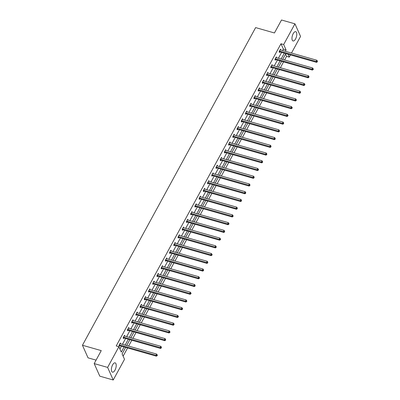 <?xml version="1.0" encoding="UTF-8"?>
<svg xmlns="http://www.w3.org/2000/svg" width="400" height="400" viewBox="0 0 400 400"><rect width="100%" height="100%" fill="white"/><g stroke="black" fill="none" stroke-linecap="round" stroke-linejoin="round"><path stroke-width="0.6" d="M112.62 364.855A4.84 2.1 -74.1 0 1 115.13 362.855A4.84 2.1 -74.1 0 1 114.985 370.165A4.84 2.1 -74.1 0 1 112.48 372.165A4.84 2.1 -74.1 0 1 112.62 364.855M293.19 33.665A4.84 2.1 -74.1 0 1 295.7 31.665A4.84 2.1 -74.1 0 1 295.555 38.975A4.84 2.1 -74.1 0 1 293.05 40.975A4.84 2.1 -74.1 0 1 293.19 33.665M96.065 360.13L88.045 357.845L82.44 345.255L255.63 27.6L274.445 32.96L281.51 20L294.95 23.83L300.555 36.42L291.5 53.035M290.475 54.915L289.275 57.115L287.98 54.205M284.595 60L286.585 56.35L289.275 57.115M123.115 356.175L127.59 347.965M128.615 346.085L131.805 340.235M132.835 338.35L136.025 332.5M137.05 330.62L140.24 324.77M141.265 322.89L144.455 317.04M145.48 315.155L148.67 309.305M149.695 307.425L152.885 301.575M153.91 299.69L157.1 293.84M158.125 291.96L161.315 286.11M162.345 284.23L165.53 278.38M166.56 276.495L169.75 270.645M170.775 268.765L173.965 262.915M174.99 261.03L178.18 255.18M179.205 253.3L182.395 247.45M183.42 245.57L186.61 239.72M187.635 237.835L190.825 231.985M191.85 230.105L195.04 224.255M196.07 222.37L199.255 216.52M200.285 214.64L203.475 208.79M204.5 206.91L207.69 201.06M208.715 199.175L211.905 193.325M212.93 191.445L216.12 185.595M217.145 183.71L220.335 177.86M221.36 175.98L224.55 170.13M225.575 168.25L228.765 162.4M229.795 160.515L232.98 154.665M234.01 152.785L237.2 146.935M238.225 145.05L241.415 139.2M242.44 137.32L245.63 131.47M246.655 129.59L249.845 123.735M250.87 121.855L254.06 116.005M255.085 114.125L258.275 108.275M259.3 106.39L262.49 100.54M263.52 98.66L266.705 92.81M267.735 90.925L270.925 85.075M271.95 83.195L275.14 77.345M276.165 75.465L279.355 69.615M280.38 67.73L283.57 61.88M125.655 347.415L122.11 353.915L124.515 359.305L113.23 380L107.62 367.41L118.905 346.715L121.305 352.11L124.11 346.975M107.62 367.41L94.185 363.58L99.795 376.17L113.23 380M124.855 336.08L124.49 335.26L123.14 337.735L123.52 338.585L123.82 338.035M133.285 320.615L132.92 319.795L131.57 322.275L131.95 323.125L132.25 322.57M141.72 305.15L141.355 304.33L140 306.81L140.38 307.66L140.685 307.105M150.15 289.685L149.785 288.865L148.435 291.345L148.81 292.195L149.115 291.64M158.58 274.22L158.215 273.4L156.865 275.88L157.245 276.73L157.545 276.175M167.01 258.76L166.645 257.94L165.295 260.415L165.675 261.265L165.975 260.715M175.445 243.295L175.08 242.475L173.725 244.95L174.105 245.805L174.41 245.25M183.875 227.83L183.51 227.01L182.16 229.49L182.535 230.34L182.84 229.785M192.305 212.365L191.94 211.545L190.59 214.025L190.97 214.875L191.27 214.32M200.735 196.9L200.37 196.08L199.02 198.56L199.4 199.41L199.7 198.855M209.17 181.44L208.805 180.62L207.45 183.095L207.83 183.945L208.135 183.39M217.6 165.975L217.235 165.155L215.885 167.63L216.26 168.485L216.565 167.93M226.03 150.51L225.665 149.69L224.315 152.17L224.695 153.02L224.995 152.465M234.465 135.045L234.095 134.225L232.745 136.705L233.125 137.555L233.425 137M242.895 119.58L242.53 118.76L241.175 121.24L241.555 122.09L241.86 121.535M251.325 104.12L250.96 103.3L249.61 105.775L249.99 106.625L250.29 106.07M259.755 88.655L259.39 87.835L258.04 90.31L258.42 91.165L258.72 90.61M268.19 73.19L267.82 72.37L266.47 74.85L266.85 75.7L267.15 75.145M276.62 57.725L276.255 56.905L274.9 59.385L275.28 60.235L275.585 59.68M119.91 348.975L121.42 346.205M122.445 344.325L125.635 338.475M126.66 336.595L129.85 330.745M130.88 328.86L134.065 323.01M135.095 321.13L138.285 315.28M139.31 313.395L142.5 307.545M143.525 305.665L146.715 299.815M147.74 297.935L150.93 292.085M151.955 290.2L155.145 284.35M156.17 282.47L159.36 276.62M160.385 274.735L163.575 268.885M164.605 267.005L167.79 261.155M168.82 259.275L172.01 253.425M173.035 251.54L176.225 245.69M177.25 243.81L180.44 237.96M181.465 236.075L184.655 230.225M185.68 228.345L188.87 222.495M189.895 220.615L193.085 214.765M194.11 212.88L197.3 207.03M198.33 205.15L201.52 199.3M202.545 197.415L205.735 191.565M206.76 189.685L209.95 183.835M210.975 181.955L214.165 176.105M215.19 174.22L218.38 168.37M219.405 166.49L222.595 160.64M223.62 158.755L226.81 152.905M227.835 151.025L231.025 145.175M232.055 143.295L235.245 137.44M236.27 135.56L239.46 129.71M240.485 127.83L243.675 121.98M244.7 120.095L247.89 114.245M248.915 112.365L252.105 106.515M253.13 104.63L256.32 98.78M257.345 96.9L260.535 91.05M261.56 89.17L264.75 83.32M265.78 81.435L268.97 75.585M269.995 73.705L273.185 67.855M274.21 65.97L277.4 60.12M278.425 58.24L281.615 52.39M282.64 50.51L283.38 49.15L280.98 43.755L116.215 345.95L118.905 346.715M280.835 49.995L280.47 49.175L279.12 51.65L279.495 52.5L279.8 51.95M272.405 65.46L272.04 64.64L270.685 67.115L271.065 67.965L271.37 67.41M263.97 80.92L263.605 80.1L262.255 82.58L262.635 83.43L262.935 82.875M255.54 96.385L255.175 95.565L253.825 98.045L254.205 98.895L254.505 98.34M247.11 111.85L246.745 111.03L245.395 113.51L245.77 114.36L246.075 113.805M238.68 127.315L238.315 126.495L236.96 128.97L237.34 129.825L237.645 129.27M230.245 142.78L229.88 141.96L228.53 144.435L228.91 145.285L229.21 144.73M221.815 158.24L221.45 157.42L220.1 159.9L220.48 160.75L220.78 160.195M213.385 173.705L213.02 172.885L211.67 175.365L212.045 176.215L212.35 175.66M204.955 189.17L204.59 188.35L203.235 190.83L203.615 191.68L203.92 191.125M196.52 204.635L196.155 203.815L194.805 206.29L195.185 207.145L195.485 206.59M188.09 220.1L187.725 219.28L186.375 221.755L186.755 222.605L187.055 222.05M179.66 235.56L179.295 234.74L177.945 237.22L178.32 238.07L178.625 237.515M171.23 251.025L170.865 250.205L169.51 252.685L169.89 253.535L170.195 252.98M162.795 266.49L162.43 265.67L161.08 268.15L161.46 269L161.76 268.445M154.365 281.955L154 281.135L152.65 283.61L153.03 284.465L153.33 283.91M145.935 297.42L145.57 296.6L144.22 299.075L144.595 299.925L144.9 299.375M137.505 312.88L137.14 312.06L135.785 314.54L136.165 315.39L136.47 314.835M129.07 328.345L128.705 327.525L127.355 330.005L127.735 330.855L128.035 330.3M120.64 343.81L120.275 342.99L118.925 345.47L119.305 346.32L119.605 345.765M94.185 363.58L101.25 350.62L82.44 345.255M280.98 43.755L283.665 44.525L294.95 23.83M285.85 53.595L282.66 59.445M281.635 61.33L278.445 67.18M277.415 69.06L274.23 74.91M273.2 76.795L270.01 82.645M268.985 84.525L265.795 90.375M264.77 92.255L261.58 98.105M260.555 99.99L257.365 105.84M256.34 107.72L253.15 113.57M252.125 115.455L248.935 121.305M247.91 123.185L244.72 129.035M243.69 130.915L240.505 136.765M239.475 138.65L236.285 144.5M235.26 146.38L232.07 152.23M231.045 154.115L227.855 159.965M226.83 161.845L223.64 167.695M222.615 169.575L219.425 175.43M218.4 177.31L215.21 183.16M214.185 185.04L210.995 190.89M209.965 192.775L206.78 198.625M205.75 200.505L202.56 206.355M201.535 208.24L198.345 214.09M197.32 215.97L194.13 221.82M193.105 223.7L189.915 229.55M188.89 231.435L185.7 237.285M184.675 239.165L181.485 245.015M180.46 246.9L177.27 252.75M176.24 254.63L173.05 260.48M172.025 262.36L168.835 268.21M167.81 270.095L164.62 275.945M163.595 277.825L160.405 283.675M159.38 285.56L156.19 291.41M155.165 293.29L151.975 299.14M150.95 301.02L147.76 306.87M146.735 308.755L143.545 314.605M142.515 316.485L139.325 322.335M138.3 324.22L135.11 330.07M134.085 331.95L130.895 337.8M129.87 339.68L126.68 345.53M285.33 51.275L286.07 49.915L283.665 44.525M125.135 345.09L128.325 339.24M129.35 337.36L132.54 331.51M133.565 329.625L136.755 323.775M137.78 321.895L140.97 316.045M141.995 314.165L145.185 308.315M146.21 306.43L149.4 300.58M150.43 298.7L153.615 292.85M154.645 290.965L157.835 285.115M158.86 283.235L162.05 277.385M163.075 275.505L166.265 269.655M167.29 267.77L170.48 261.92M171.505 260.04L174.695 254.19M175.72 252.305L178.91 246.455M179.935 244.575L183.125 238.725M184.155 236.845L187.345 230.995M188.37 229.11L191.56 223.26M192.585 221.38L195.775 215.53M196.8 213.645L199.99 207.795M201.015 205.915L204.205 200.065M205.23 198.185L208.42 192.335M209.445 190.45L212.635 184.6M213.66 182.72L216.85 176.87M217.88 174.985L221.07 169.135M222.095 167.255L225.285 161.405M226.31 159.525L229.5 153.675M230.525 151.79L233.715 145.94M234.74 144.06L237.93 138.21M238.955 136.325L242.145 130.475M243.17 128.595L246.36 122.745M247.385 120.865L250.575 115.01M251.605 113.13L254.795 107.28M255.82 105.4L259.01 99.55M260.035 97.665L263.225 91.815M264.25 89.935L267.44 84.085M268.465 82.2L271.655 76.35M272.68 74.47L275.87 68.62M276.895 66.74L280.085 60.89M281.115 59.005L284.3 53.155M286.585 56.35L285.58 54.09M283.38 49.15L286.07 49.915M279.735 51.11L280.115 51.965L316.505 62.335L316.125 61.485L279.735 51.11A0.62 0.495 -24 0 0 279.515 51.09L279.42 51.095M317.14 61.565L317.29 61.91L317.41 61.07L317.14 61.565L316.125 61.485L316.8 60.245L280.41 49.875A0.62 0.495 -24 0 1 280.23 49.78L280.165 49.73M280.115 51.965A0.62 0.495 -24 0 0 279.895 51.94L279.265 51.985M316.505 62.335L317.29 61.91M317.41 61.07L316.8 60.245M275.52 58.845L275.9 59.695L312.29 70.065L311.91 69.215L275.52 58.845A0.62 0.495 -24 0 0 275.3 58.82L275.205 58.83M312.925 69.3L313.075 69.64L313.345 69.145L313.195 68.805L312.925 69.3L311.91 69.215L312.585 67.98L276.195 57.605A0.62 0.495 -24 0 1 276.015 57.51L275.95 57.46M275.9 59.695A0.62 0.495 -24 0 0 275.68 59.675L275.05 59.72M312.29 70.065L313.075 69.64M313.195 68.805L312.585 67.98M271.305 66.575L271.685 67.425L308.07 77.8L307.695 76.95L271.305 66.575A0.62 0.495 -24 0 0 271.085 66.555L270.99 66.56M308.71 77.03L308.86 77.37L308.98 76.535L308.71 77.03L307.695 76.95L308.37 75.71L271.98 65.335A0.62 0.495 -24 0 1 271.8 65.245L271.735 65.19M271.685 67.425A0.62 0.495 -24 0 0 271.465 67.405L270.835 67.45M308.07 77.8L308.86 77.37M308.98 76.535L308.37 75.71M267.09 74.31L267.465 75.16L303.855 85.53L303.48 84.68L267.09 74.31A0.62 0.495 -24 0 0 266.87 74.285L266.775 74.295M304.495 84.765L304.645 85.105L304.915 84.61L304.765 84.27L304.495 84.765L303.48 84.68L304.155 83.44L267.765 73.07A0.62 0.495 -24 0 1 267.585 72.975L267.52 72.925M267.465 75.16A0.62 0.495 -24 0 0 267.245 75.135L266.62 75.18M303.855 85.53L304.645 85.105M304.765 84.27L304.155 83.44M262.875 82.04L263.25 82.89L299.64 93.265L299.26 92.415L262.875 82.04A0.62 0.495 -24 0 0 262.655 82.02L262.56 82.025M300.275 92.495L300.43 92.835L300.55 92L300.275 92.495L299.26 92.415L299.94 91.175L263.55 80.8A0.62 0.495 -24 0 1 263.365 80.71L263.305 80.655M263.25 82.89A0.62 0.495 -24 0 0 263.03 82.87L262.405 82.915M299.64 93.265L300.43 92.835M300.55 92L299.94 91.175M258.655 89.77L259.035 90.625L295.425 100.995L295.045 100.145L258.655 89.77A0.62 0.495 -24 0 0 258.435 89.75L258.34 89.755M296.06 100.225L296.215 100.57L296.33 99.73L296.06 100.225L295.045 100.145L295.72 98.905L259.335 88.535A0.62 0.495 -24 0 1 259.15 88.44L259.09 88.39M259.035 90.625A0.62 0.495 -24 0 0 258.815 90.6L258.19 90.645M295.425 100.995L296.215 100.57M296.33 99.73L295.72 98.905M254.44 97.505L254.82 98.355L291.21 108.725L290.83 107.875L254.44 97.505A0.62 0.495 -24 0 0 254.22 97.485L254.125 97.49M291.845 107.96L292 108.3L292.27 107.805L292.115 107.465L291.845 107.96L290.83 107.875L291.505 106.64L255.115 96.265A0.62 0.495 -24 0 1 254.935 96.17L254.875 96.12M254.82 98.355A0.62 0.495 -24 0 0 254.6 98.335L253.975 98.38M291.21 108.725L292 108.3M292.115 107.465L291.505 106.64M250.225 105.235L250.605 106.085L286.995 116.46L286.615 115.61L250.225 105.235A0.62 0.495 -24 0 0 250.005 105.215L249.91 105.22M287.63 115.69L287.78 116.03L288.05 115.535L287.9 115.195L287.63 115.69L286.615 115.61L287.29 114.37L250.9 103.995A0.62 0.495 -24 0 1 250.72 103.905L250.655 103.85M250.605 106.085A0.62 0.495 -24 0 0 250.385 106.065L249.76 106.11M286.995 116.46L287.78 116.03M287.9 115.195L287.29 114.37M246.01 112.97L246.39 113.82L282.78 124.19L282.4 123.34L246.01 112.97A0.62 0.495 -24 0 0 245.79 112.945L245.695 112.955M283.415 123.425L283.565 123.765L283.685 122.93L283.415 123.425L282.4 123.34L283.075 122.1L246.685 111.73A0.62 0.495 -24 0 1 246.505 111.635L246.44 111.585M246.39 113.82A0.62 0.495 -24 0 0 246.17 113.795L245.54 113.84M282.78 124.19L283.565 123.765M283.685 122.93L283.075 122.1M241.795 120.7L242.175 121.55L278.565 131.925L278.185 131.075L241.795 120.7A0.62 0.495 -24 0 0 241.575 120.68L241.48 120.685M279.2 131.155L279.35 131.495L279.47 130.66L279.2 131.155L278.185 131.075L278.86 129.835L242.47 119.46A0.62 0.495 -24 0 1 242.29 119.37L242.225 119.315M242.175 121.55A0.62 0.495 -24 0 0 241.955 121.53L241.325 121.575M278.565 131.925L279.35 131.495M279.47 130.66L278.86 129.835M237.58 128.43L237.96 129.285L274.345 139.655L273.97 138.805L237.58 128.43A0.62 0.495 -24 0 0 237.36 128.41L237.265 128.415M274.985 138.89L275.135 139.23L275.255 138.39L274.985 138.89L273.97 138.805L274.645 137.565L238.255 127.195A0.62 0.495 -24 0 1 238.075 127.1L238.01 127.05M237.96 129.285A0.62 0.495 -24 0 0 237.74 129.26L237.11 129.305M274.345 139.655L275.135 139.23M275.255 138.39L274.645 137.565M233.365 136.165L233.74 137.015L270.13 147.39L269.755 146.535L233.365 136.165A0.62 0.495 -24 0 0 233.145 136.145L233.05 136.15M270.77 146.62L270.92 146.96L271.04 146.125L270.77 146.62L269.755 146.535L270.43 145.3L234.04 134.925A0.62 0.495 -24 0 1 233.86 134.83L233.795 134.78M233.74 137.015A0.62 0.495 -24 0 0 233.52 136.995L232.895 137.04M270.13 147.39L270.92 146.96M271.04 146.125L270.43 145.3M229.15 143.895L229.525 144.745L265.915 155.12L265.535 154.27L229.15 143.895A0.62 0.495 -24 0 0 228.93 143.875L228.835 143.88M266.55 154.35L266.705 154.69L266.825 153.855L266.55 154.35L265.535 154.27L266.215 153.03L229.825 142.655A0.62 0.495 -24 0 1 229.64 142.565L229.58 142.51M229.525 144.745A0.62 0.495 -24 0 0 229.305 144.725L228.68 144.77M265.915 155.12L266.705 154.69M266.825 153.855L266.215 153.03M224.93 151.63L225.31 152.48L261.7 162.85L261.32 162L224.93 151.63A0.62 0.495 -24 0 0 224.71 151.605L224.615 151.615M262.335 162.085L262.49 162.425L262.605 161.59L262.335 162.085L261.32 162L261.995 160.76L225.61 150.39A0.62 0.495 -24 0 1 225.425 150.295L225.365 150.245M225.31 152.48A0.62 0.495 -24 0 0 225.09 152.455L224.465 152.5M261.7 162.85L262.49 162.425M262.605 161.59L261.995 160.76M220.715 159.36L221.095 160.21L257.485 170.585L257.105 169.735L220.715 159.36A0.62 0.495 -24 0 0 220.495 159.34L220.4 159.345M258.12 169.815L258.275 170.155L258.545 169.66L258.39 169.32L258.12 169.815L257.105 169.735L257.78 168.495L221.39 158.12A0.62 0.495 -24 0 1 221.21 158.03L221.15 157.975M221.095 160.21A0.62 0.495 -24 0 0 220.875 160.19L220.25 160.235M257.485 170.585L258.275 170.155M258.39 169.32L257.78 168.495M216.5 167.09L216.88 167.945L253.27 178.315L252.89 177.465L216.5 167.09A0.62 0.495 -24 0 0 216.28 167.07L216.185 167.08M253.905 177.55L254.055 177.89L254.175 177.05L253.905 177.55L252.89 177.465L253.565 176.225L217.175 165.855A0.62 0.495 -24 0 1 216.995 165.76L216.93 165.71M216.88 167.945A0.62 0.495 -24 0 0 216.66 167.92L216.03 167.965M253.27 178.315L254.055 177.89M254.175 177.05L253.565 176.225M212.285 174.825L212.665 175.675L249.055 186.05L248.675 185.195L212.285 174.825A0.62 0.495 -24 0 0 212.065 174.805L211.97 174.81M249.69 185.28L249.84 185.62L249.96 184.785L249.69 185.28L248.675 185.195L249.35 183.96L212.96 173.585A0.62 0.495 -24 0 1 212.78 173.49L212.715 173.44M212.665 175.675A0.62 0.495 -24 0 0 212.445 175.655L211.815 175.7M249.055 186.05L249.84 185.62M249.96 184.785L249.35 183.96M208.07 182.555L208.45 183.405L244.84 193.78L244.46 192.93L208.07 182.555A0.62 0.495 -24 0 0 207.85 182.535L207.755 182.54M245.475 193.01L245.625 193.35L245.745 192.515L245.475 193.01L244.46 192.93L245.135 191.69L208.745 181.315A0.62 0.495 -24 0 1 208.565 181.225L208.5 181.17M208.45 183.405A0.62 0.495 -24 0 0 208.23 183.385L207.6 183.43M244.84 193.78L245.625 193.35M245.745 192.515L245.135 191.69M203.855 190.29L204.235 191.14L240.62 201.51L240.245 200.66L203.855 190.29A0.62 0.495 -24 0 0 203.635 190.265L203.54 190.275M241.26 200.745L241.41 201.085L241.53 200.25L241.26 200.745L240.245 200.66L240.92 199.42L204.53 189.05A0.62 0.495 -24 0 1 204.35 188.955L204.285 188.905M204.235 191.14A0.62 0.495 -24 0 0 204.015 191.12L203.385 191.16M240.62 201.51L241.41 201.085M241.53 200.25L240.92 199.42M199.64 198.02L200.015 198.87L236.405 209.245L236.03 208.395L199.64 198.02A0.62 0.495 -24 0 0 199.42 198L199.325 198.005M237.045 208.475L237.195 208.815L237.315 207.98L237.045 208.475L236.03 208.395L236.705 207.155L200.315 196.78A0.62 0.495 -24 0 1 200.135 196.69L200.07 196.635M200.015 198.87A0.62 0.495 -24 0 0 199.795 198.85L199.17 198.895M236.405 209.245L237.195 208.815M237.315 207.98L236.705 207.155M195.425 205.75L195.8 206.605L232.19 216.975L231.81 216.125L195.425 205.75A0.62 0.495 -24 0 0 195.2 205.73L195.11 205.74M232.825 216.21L232.98 216.55L233.095 215.71L232.825 216.21L231.81 216.125L232.49 214.885L196.1 204.515A0.62 0.495 -24 0 1 195.915 204.42L195.855 204.37M195.8 206.605A0.62 0.495 -24 0 0 195.58 206.58L194.955 206.625M232.19 216.975L232.98 216.55M233.095 215.71L232.49 214.885M191.205 213.485L191.585 214.335L227.975 224.71L227.595 223.855L191.205 213.485A0.62 0.495 -24 0 0 190.985 213.465L190.89 213.47M228.61 223.94L228.765 224.28L229.035 223.785L228.88 223.445L228.61 223.94L227.595 223.855L228.27 222.62L191.885 212.245A0.62 0.495 -24 0 1 191.7 212.15L191.64 212.1M191.585 214.335A0.62 0.495 -24 0 0 191.365 214.315L190.74 214.36M227.975 224.71L228.765 224.28M228.88 223.445L228.27 222.62M186.99 221.215L187.37 222.065L223.76 232.44L223.38 231.59L186.99 221.215A0.62 0.495 -24 0 0 186.77 221.195L186.675 221.2M224.395 231.67L224.55 232.01L224.665 231.175L224.395 231.67L223.38 231.59L224.055 230.35L187.665 219.975A0.62 0.495 -24 0 1 187.485 219.885L187.425 219.83M187.37 222.065A0.62 0.495 -24 0 0 187.15 222.045L186.525 222.09M223.76 232.44L224.55 232.01M224.665 231.175L224.055 230.35M182.775 228.95L183.155 229.8L219.545 240.17L219.165 239.32L182.775 228.95A0.62 0.495 -24 0 0 182.555 228.925L182.46 228.935M220.18 239.405L220.33 239.745L220.6 239.25L220.45 238.91L220.18 239.405L219.165 239.32L219.84 238.08L183.45 227.71A0.62 0.495 -24 0 1 183.27 227.615L183.205 227.565M183.155 229.8A0.62 0.495 -24 0 0 182.935 229.78L182.305 229.825M219.545 240.17L220.33 239.745M220.45 238.91L219.84 238.08M178.56 236.68L178.94 237.53L215.33 247.905L214.95 247.055L178.56 236.68A0.62 0.495 -24 0 0 178.34 236.66L178.245 236.665M215.965 247.135L216.115 247.475L216.235 246.64L215.965 247.135L214.95 247.055L215.625 245.815L179.235 235.44A0.62 0.495 -24 0 1 179.055 235.35L178.99 235.295M178.94 237.53A0.62 0.495 -24 0 0 178.72 237.51L178.09 237.555M215.33 247.905L216.115 247.475M216.235 246.64L215.625 245.815M174.345 244.41L174.725 245.265L211.115 255.635L210.735 254.785L174.345 244.41A0.62 0.495 -24 0 0 174.125 244.39L174.03 244.4M211.75 254.87L211.9 255.21L212.17 254.715L212.02 254.37L211.75 254.87L210.735 254.785L211.41 253.545L175.02 243.175A0.62 0.495 -24 0 1 174.84 243.08L174.775 243.03M174.725 245.265A0.62 0.495 -24 0 0 174.505 245.24L173.875 245.285M211.115 255.635L211.9 255.21M212.02 254.37L211.41 253.545M170.13 252.145L170.51 252.995L206.895 263.37L206.52 262.515L170.13 252.145A0.62 0.495 -24 0 0 169.91 252.125L169.815 252.13M207.535 262.6L207.685 262.94L207.805 262.105L207.535 262.6L206.52 262.515L207.195 261.28L170.805 250.905A0.62 0.495 -24 0 1 170.625 250.81L170.56 250.76M170.51 252.995A0.62 0.495 -24 0 0 170.29 252.975L169.66 253.02M206.895 263.37L207.685 262.94M207.805 262.105L207.195 261.28M165.915 259.875L166.29 260.725L202.68 271.1L202.305 270.25L165.915 259.875A0.62 0.495 -24 0 0 165.695 259.855L165.6 259.86M203.32 270.33L203.47 270.67L203.59 269.835L203.32 270.33L202.305 270.25L202.98 269.01L166.59 258.635A0.62 0.495 -24 0 1 166.41 258.545L166.345 258.495M166.29 260.725A0.62 0.495 -24 0 0 166.07 260.705L165.445 260.75M202.68 271.1L203.47 270.67M203.59 269.835L202.98 269.01M161.7 267.61L162.075 268.46L198.465 278.83L198.085 277.98L161.7 267.61A0.62 0.495 -24 0 0 161.475 267.585L161.385 267.595M199.1 278.065L199.255 278.405L199.525 277.91L199.37 277.57L199.1 278.065L198.085 277.98L198.765 276.74L162.375 266.37A0.62 0.495 -24 0 1 162.19 266.275L162.13 266.225M162.075 268.46A0.62 0.495 -24 0 0 161.855 268.44L161.23 268.485M198.465 278.83L199.255 278.405M199.37 277.57L198.765 276.74M157.48 275.34L157.86 276.19L194.25 286.565L193.87 285.715L157.48 275.34A0.62 0.495 -24 0 0 157.26 275.32L157.165 275.325M194.885 285.795L195.04 286.135L195.155 285.3L194.885 285.795L193.87 285.715L194.545 284.475L158.155 274.1A0.62 0.495 -24 0 1 157.975 274.01L157.915 273.955M157.86 276.19A0.62 0.495 -24 0 0 157.64 276.17L157.015 276.215M194.25 286.565L195.04 286.135M195.155 285.3L194.545 284.475M153.265 283.075L153.645 283.925L190.035 294.295L189.655 293.445L153.265 283.075A0.62 0.495 -24 0 0 153.045 283.05L152.95 283.06M190.67 293.53L190.82 293.87L191.095 293.375L190.94 293.03L190.67 293.53L189.655 293.445L190.33 292.205L153.94 281.835A0.62 0.495 -24 0 1 153.76 281.74L153.7 281.69M153.645 283.925A0.62 0.495 -24 0 0 153.425 283.9L152.8 283.945M190.035 294.295L190.82 293.87M190.94 293.03L190.33 292.205M149.05 290.805L149.43 291.655L185.82 302.03L185.44 301.175L149.05 290.805A0.62 0.495 -24 0 0 148.83 290.785L148.735 290.79M186.455 301.26L186.605 301.6L186.875 301.105L186.725 300.765L186.455 301.26L185.44 301.175L186.115 299.94L149.725 289.565A0.62 0.495 -24 0 1 149.545 289.47L149.48 289.42M149.43 291.655A0.62 0.495 -24 0 0 149.21 291.635L148.58 291.68M185.82 302.03L186.605 301.6M186.725 300.765L186.115 299.94M144.835 298.535L145.215 299.385L181.605 309.76L181.225 308.91L144.835 298.535A0.62 0.495 -24 0 0 144.615 298.515L144.52 298.52M182.24 308.99L182.39 309.33L182.66 308.835L182.51 308.495L182.24 308.99L181.225 308.91L181.9 307.67L145.51 297.295A0.62 0.495 -24 0 1 145.33 297.205L145.265 297.155M145.215 299.385A0.62 0.495 -24 0 0 144.995 299.365L144.365 299.41M181.605 309.76L182.39 309.33M182.51 308.495L181.9 307.67M140.62 306.27L141 307.12L177.39 317.49L177.01 316.64L140.62 306.27A0.62 0.495 -24 0 0 140.4 306.245L140.305 306.255M178.025 316.725L178.175 317.065L178.445 316.57L178.295 316.23L178.025 316.725L177.01 316.64L177.685 315.4L141.295 305.03A0.62 0.495 -24 0 1 141.115 304.935L141.05 304.885M141 307.12A0.62 0.495 -24 0 0 140.78 307.1L140.15 307.145M177.39 317.49L178.175 317.065M178.295 316.23L177.685 315.4M136.405 314L136.785 314.85L173.17 325.225L172.795 324.375L136.405 314A0.62 0.495 -24 0 0 136.185 313.98L136.09 313.985M173.81 324.455L173.96 324.795L174.08 323.96L173.81 324.455L172.795 324.375L173.47 323.135L137.08 312.76A0.62 0.495 -24 0 1 136.9 312.67L136.835 312.615M136.785 314.85A0.62 0.495 -24 0 0 136.565 314.83L135.935 314.875M173.17 325.225L173.96 324.795M174.08 323.96L173.47 323.135M132.19 321.735L132.565 322.585L168.955 332.955L168.58 332.105L132.19 321.735A0.62 0.495 -24 0 0 131.97 321.71L131.875 321.72M169.595 332.19L169.745 332.53L170.015 332.035L169.865 331.695L169.595 332.19L168.58 332.105L169.255 330.865L132.865 320.495A0.62 0.495 -24 0 1 132.685 320.4L132.62 320.35M132.565 322.585A0.62 0.495 -24 0 0 132.345 322.56L131.72 322.605M168.955 332.955L169.745 332.53M169.865 331.695L169.255 330.865M127.97 329.465L128.35 330.315L164.74 340.69L164.36 339.84L127.97 329.465A0.62 0.495 -24 0 0 127.75 329.445L127.655 329.45M165.375 339.92L165.53 340.26L165.645 339.425L165.375 339.92L164.36 339.84L165.035 338.6L128.65 328.225A0.62 0.495 -24 0 1 128.465 328.135L128.405 328.08M128.35 330.315A0.62 0.495 -24 0 0 128.13 330.295L127.505 330.34M164.74 340.69L165.53 340.26M165.645 339.425L165.035 338.6M123.755 337.195L124.135 338.045L160.525 348.42L160.145 347.57L123.755 337.195A0.62 0.495 -24 0 0 123.535 337.175L123.44 337.18M161.16 347.65L161.315 347.99L161.43 347.155L161.16 347.65L160.145 347.57L160.82 346.33L124.43 335.96A0.62 0.495 -24 0 1 124.25 335.865L124.19 335.815M124.135 338.045A0.62 0.495 -24 0 0 123.915 338.025L123.29 338.07M160.525 348.42L161.315 347.99M161.43 347.155L160.82 346.33M119.54 344.93L119.92 345.78L156.31 356.15L155.93 355.3L119.54 344.93A0.62 0.495 -24 0 0 119.32 344.905L119.225 344.915M156.945 355.385L157.095 355.725L157.37 355.23L157.215 354.89L156.945 355.385L155.93 355.3L156.605 354.06L120.215 343.69A0.62 0.495 -24 0 1 120.035 343.595L119.975 343.545M119.92 345.78A0.62 0.495 -24 0 0 119.7 345.76L119.075 345.805M156.31 356.15L157.095 355.725M157.215 354.89L156.605 354.06M279.515 51.09L279.895 51.94M275.3 58.82L275.68 59.675M271.085 66.555L271.465 67.405M266.87 74.285L267.245 75.135M262.655 82.02L263.03 82.87M258.435 89.75L258.815 90.6M254.22 97.485L254.6 98.335M250.005 105.215L250.385 106.065M245.79 112.945L246.17 113.795M241.575 120.68L241.955 121.53M237.36 128.41L237.74 129.26M233.145 136.145L233.52 136.995M228.93 143.875L229.305 144.725M224.71 151.605L225.09 152.455M220.495 159.34L220.875 160.19M216.28 167.07L216.66 167.92M212.065 174.805L212.445 175.655M207.85 182.535L208.23 183.385M203.635 190.265L204.015 191.12M199.42 198L199.795 198.85M195.2 205.73L195.58 206.58M190.985 213.465L191.365 214.315M186.77 221.195L187.15 222.045M182.555 228.925L182.935 229.78M178.34 236.66L178.72 237.51M174.125 244.39L174.505 245.24M169.91 252.125L170.29 252.975M165.695 259.855L166.07 260.705M161.475 267.585L161.855 268.44M157.26 275.32L157.64 276.17M153.045 283.05L153.425 283.9M148.83 290.785L149.21 291.635M144.615 298.515L144.995 299.365M140.4 306.245L140.78 307.1M136.185 313.98L136.565 314.83M131.97 321.71L132.345 322.56M127.75 329.445L128.13 330.295M123.535 337.175L123.915 338.025M119.32 344.905L119.7 345.76"/></g></svg>
